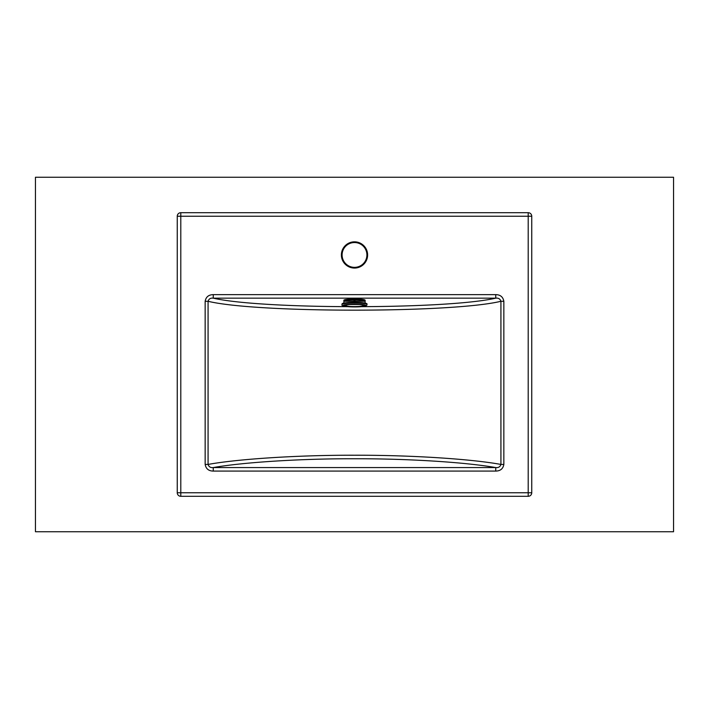 <?xml version="1.0" encoding="UTF-8"?>
<svg xmlns="http://www.w3.org/2000/svg" width="709" height="709" viewBox="0 0 709 709"><rect width="100%" height="100%" fill="white"/><g stroke="black" fill="none" stroke-linecap="round" stroke-linejoin="round"><path stroke-width="1.06" d="M673.55 531.75L673.55 177.25L35.45 177.25L35.45 531.75L673.55 531.75L673.55 177.25L35.45 177.25L35.45 531.75L673.55 531.75M354.5 267.355A12.407 12.407 0 0 0 366.907 254.948A12.407 12.407 0 0 0 354.5 242.54A12.407 12.407 0 0 0 342.092 254.948A12.407 12.407 0 0 0 354.5 267.355A12.407 12.407 0 0 1 342.092 254.948A12.407 12.407 0 0 1 354.5 242.54A12.407 12.407 0 0 0 342.092 254.948A12.407 12.407 0 0 0 354.5 267.355A12.407 12.407 0 0 1 342.092 254.948A12.407 12.407 0 0 1 354.5 242.54M213.249 467.559C210.6 467.887 208.871 466.85 208.074 464.43C238.711 458.865 299.047 455.072 354.5 455.231C409.953 455.072 470.289 458.865 500.926 464.43L500.926 301.29C452.245 313.121 256.755 313.121 208.074 301.29C208.863 298.879 210.591 297.833 213.249 298.161C262.552 309.514 446.448 309.514 495.751 298.161L495.751 294.643C500.341 294.705 503.036 296.92 503.842 301.29L503.842 464.43L500.926 464.43C500.137 466.841 498.409 467.887 495.751 467.559C465.326 462.206 407.648 458.608 354.5 458.75C301.352 458.608 243.674 462.206 213.249 467.559C210.6 467.887 208.871 466.85 208.074 464.43L205.158 464.43C205.964 468.8 208.659 471.015 213.249 471.077L213.249 467.559L495.751 467.559L495.751 471.077C500.359 471.006 503.053 468.791 503.842 464.43M503.842 301.29L500.926 301.29C500.129 298.87 498.4 297.833 495.751 298.161L213.249 298.161L213.249 294.643C208.641 294.714 205.947 296.929 205.158 301.29L208.074 301.29L208.074 464.43M177.25 492.755L177.25 216.245L180.795 216.245L180.795 492.755L528.205 492.755L528.205 216.245L180.795 216.245L180.795 212.7L528.205 212.7A3.545 3.545 0 0 1 531.75 216.245L531.75 492.755A3.545 3.545 0 0 1 528.205 496.3L180.795 496.3A3.545 3.545 0 0 1 177.25 492.755A3.545 3.545 0 0 0 180.795 496.3L180.795 492.755L177.25 492.755M180.795 212.7A3.545 3.545 0 0 0 177.25 216.245A3.545 3.545 0 0 1 180.795 212.7M355.032 301.254L365.117 301.254A10.635 1.294 0 0 0 355.032 300.031L353.968 300.022A10.635 1.294 0 0 0 343.883 301.254L343.865 300.27A10.635 1.294 0 0 1 354.5 298.968A10.635 1.294 0 0 1 365.135 300.27L365.135 303.08M342.092 304.134L342.092 304.489A12.407 1.515 0 0 1 354.5 302.973A12.407 1.515 0 0 1 366.907 304.489L366.907 304.134A12.407 1.515 180 0 0 354.5 302.628A12.407 1.515 180 0 0 342.092 304.134C342.066 303.931 340.799 302.592 354.553 302.318C367.67 302.548 367.324 304.019 366.907 304.134M355.032 300.022L355.032 302.318M353.968 301.254L343.883 301.254L343.865 303.08M353.968 300.022L353.968 302.318M500.926 301.29C500.129 298.87 498.4 297.833 495.751 298.161M354.5 241.831A13.117 13.117 0 0 1 367.617 254.948A13.117 13.117 0 0 1 354.5 268.064A13.117 13.117 0 0 1 341.383 254.948A13.117 13.117 0 0 1 354.5 241.831M205.158 464.43L205.158 301.29M213.249 294.643L495.751 294.643M495.751 471.077L213.249 471.077M528.205 496.3A3.545 3.545 0 0 0 531.75 492.755L528.205 492.755L528.205 496.3M528.205 212.7L528.205 216.245L531.75 216.245M342.447 303.78A12.053 1.471 0 0 1 354.5 302.318A12.053 1.471 0 0 1 366.553 303.78M365.844 305.544A11.344 1.383 180 0 0 354.5 304.161A11.344 1.383 180 0 0 343.156 305.544A11.344 1.383 180 0 0 354.5 306.926A11.344 1.383 180 0 0 365.844 305.544M344.406 305.544A10.094 1.232 0 0 1 354.5 304.312A10.094 1.232 0 0 1 364.594 305.544A10.094 1.232 0 0 1 354.5 306.775A10.094 1.232 0 0 1 344.406 305.544M354.5 304.365A9.084 1.108 180 0 0 349.767 304.524L349.767 304.524A9.084 1.108 180 0 0 345.416 305.473A9.084 1.108 180 0 0 354.5 306.58A9.084 1.108 180 0 0 363.584 305.473A9.084 1.108 180 0 0 359.233 304.524L359.233 304.524A9.084 1.108 180 0 0 354.5 304.365M349.767 304.524L359.233 304.524M342.092 304.489C340.932 306.004 345.088 306.82 354.553 306.935C366.801 306.9 367.271 305.118 366.907 304.489"/></g></svg>
